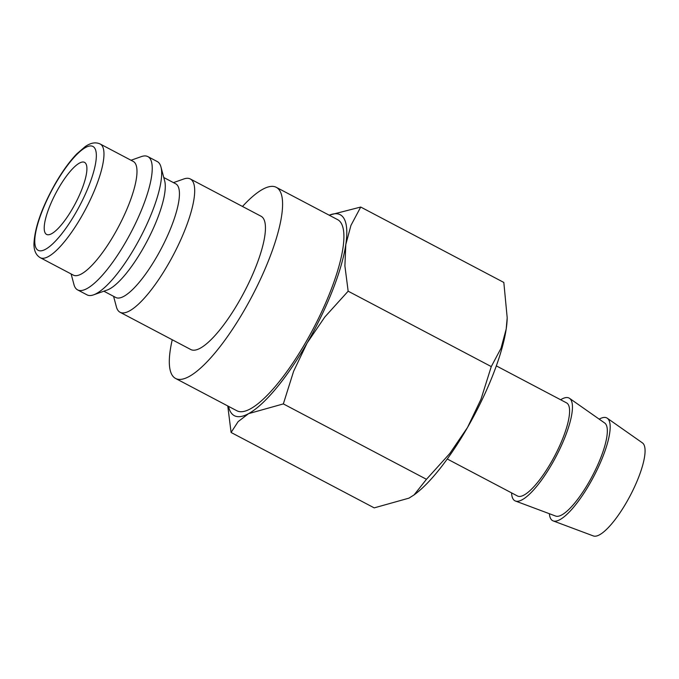 <?xml version="1.0" encoding="UTF-8"?>
<svg xmlns="http://www.w3.org/2000/svg" width="679" height="679" viewBox="0 0 679 679"><rect width="100%" height="100%" fill="white"/><g stroke="black" fill="none" stroke-linecap="round" stroke-linejoin="round"><path stroke-width="1.02" d="M173.484 182.626L183.788 178.976A75.335 20.429 117.8 0 1 190.298 178.959A75.335 20.429 117.8 0 1 192.42 180.86A75.335 20.429 117.8 0 1 170.845 259.624A75.335 20.429 117.8 0 1 120.064 312.264A75.335 20.429 117.8 0 1 117.951 310.371A75.335 20.429 117.8 0 1 116.398 306.883L113.58 296.324M120.064 312.264L190.824 349.549A75.335 20.429 -62.2 0 0 241.597 296.91A75.335 20.429 -62.2 0 0 263.18 218.137A75.335 20.429 -62.2 0 0 261.059 216.245L190.298 178.959M163.766 177.508L175.7 183.797A64.259 17.425 117.8 0 1 177.508 185.409A64.259 17.425 117.8 0 1 159.107 252.596A64.259 17.425 117.8 0 1 115.795 297.495L103.862 291.206M131.03 160.252L141.334 156.611A75.335 20.429 117.8 0 1 147.844 156.594L157.282 161.568A75.335 20.429 117.8 0 1 159.404 163.461A75.335 20.429 117.8 0 1 160.948 166.949A75.335 20.429 117.8 0 1 140.239 237.743A75.335 20.429 117.8 0 1 93.558 294.856A75.335 20.429 117.8 0 1 87.048 294.873L77.61 289.899A75.335 20.429 117.8 0 1 75.488 288.006A75.335 20.429 117.8 0 1 73.943 284.518L71.125 273.96M147.844 156.594A75.335 20.429 117.8 0 1 149.966 158.487A75.335 20.429 117.8 0 1 128.39 237.26A75.335 20.429 117.8 0 1 77.61 289.899M133.245 161.424A64.259 17.425 117.8 0 1 135.053 163.045A64.259 17.425 117.8 0 1 116.652 230.223A64.259 17.425 117.8 0 1 73.34 275.122L40.316 257.731A64.259 17.425 117.8 0 0 81.505 216.601A64.259 17.425 117.8 0 0 102.037 145.645A64.259 17.425 117.8 0 0 100.229 144.024L133.245 161.424M172.254 339.763A108.02 29.29 -62.2 0 0 172.551 375.75A108.02 29.29 -62.2 0 0 175.589 378.466A108.02 29.29 -62.2 0 0 248.395 302.987A108.02 29.29 -62.2 0 0 279.332 190.044A108.02 29.29 -62.2 0 0 276.294 187.328A108.02 29.29 -62.2 0 0 242.488 206.458M175.589 378.466L236.912 410.778A108.02 29.29 -62.2 0 0 309.717 335.299A108.02 29.29 -62.2 0 0 340.654 222.356A108.02 29.29 -62.2 0 0 337.624 219.64L276.294 187.328M329.213 215.209A113.563 30.793 117.8 0 1 343.396 217.594A113.563 30.793 117.8 0 1 345.798 244.567A113.563 30.793 117.8 0 1 307.12 342.997A113.563 30.793 117.8 0 1 248.582 413.638A113.563 30.793 117.8 0 1 231.14 412.815A113.563 30.793 117.8 0 1 228.509 406.348M227.771 405.957L231.089 432.472L238.117 421.634L248.582 413.638L283.347 403.903L293.625 371.26L307.12 342.997L324.851 316.966L348.157 291.189L344.898 265.947L345.798 244.567L350.941 225.42L360.719 207.044L329.145 215.175M599.201 419.155A58.063 15.744 117.8 0 1 607.272 418.222A58.063 15.744 117.8 0 1 608.435 419.393A58.063 15.744 117.8 0 1 592.283 479.221A58.063 15.744 117.8 0 1 553.164 520.903A58.063 15.744 117.8 0 1 551.034 519.214A58.063 15.744 117.8 0 1 549.379 513.714M607.272 418.222L642.427 442.886A52.623 14.267 117.8 0 1 643.488 443.956A52.623 14.267 117.8 0 1 628.847 498.182A52.623 14.267 117.8 0 1 593.395 535.952L553.164 520.903M560.642 399.761A58.063 15.744 117.8 0 1 569.528 398.335A58.063 15.744 117.8 0 1 570.699 399.507A58.063 15.744 117.8 0 1 554.548 459.344A58.063 15.744 117.8 0 1 515.429 501.017A58.063 15.744 117.8 0 1 513.299 499.337A58.063 15.744 117.8 0 1 511.576 492.878M569.528 398.335L604.692 423.009A52.623 14.267 117.8 0 1 605.744 424.069A52.623 14.267 117.8 0 1 591.112 478.296A52.623 14.267 117.8 0 1 555.66 516.065L515.429 501.017M496.324 365.879L566.532 402.868A52.623 14.267 117.8 0 1 568.009 404.192A52.623 14.267 117.8 0 1 552.935 459.208A52.623 14.267 117.8 0 1 517.466 495.984L447.266 458.996M45.434 233.389A40.715 11.042 117.8 0 1 57.095 190.816A40.715 11.042 117.8 0 1 84.535 162.366A40.715 11.042 117.8 0 1 85.681 163.393A40.715 11.042 117.8 0 1 74.019 205.966A40.715 11.042 117.8 0 1 46.579 234.416A40.715 11.042 117.8 0 1 45.434 233.389M360.719 207.044L503.826 282.447L507.196 317.789L506.186 329.069A113.563 30.793 117.8 0 1 467.5 427.498L449.77 453.53L426.463 479.306L414.088 494.898L408.97 498.14L374.205 507.875L231.089 432.472M507.196 317.789L507.154 319.028A113.563 30.793 117.8 0 1 506.186 329.069L501.043 348.225L491.273 366.592L480.995 399.235L467.5 427.498A113.563 30.793 117.8 0 1 414.742 494.414L414.088 494.898M348.157 291.189L491.273 366.592M283.347 403.903L426.463 479.306M160.948 166.949L164.683 180.928A64.259 17.425 117.8 0 1 147.012 241.308A64.259 17.425 117.8 0 1 107.197 290.026L93.558 294.856M75.819 212.756A58.717 15.923 117.8 0 1 36.53 248.862A58.717 15.923 117.8 0 1 55.296 184.026A58.717 15.923 117.8 0 1 94.576 147.92A58.717 15.923 117.8 0 1 75.819 212.756M100.229 144.024C95.747 141.911 90.765 142.751 85.274 146.554L76.837 153.827C69.538 161.449 62.324 171.422 55.211 183.746C41.801 207.613 34.714 227.643 33.95 243.837C33.908 250.619 36.029 255.245 40.316 257.731"/></g></svg>
